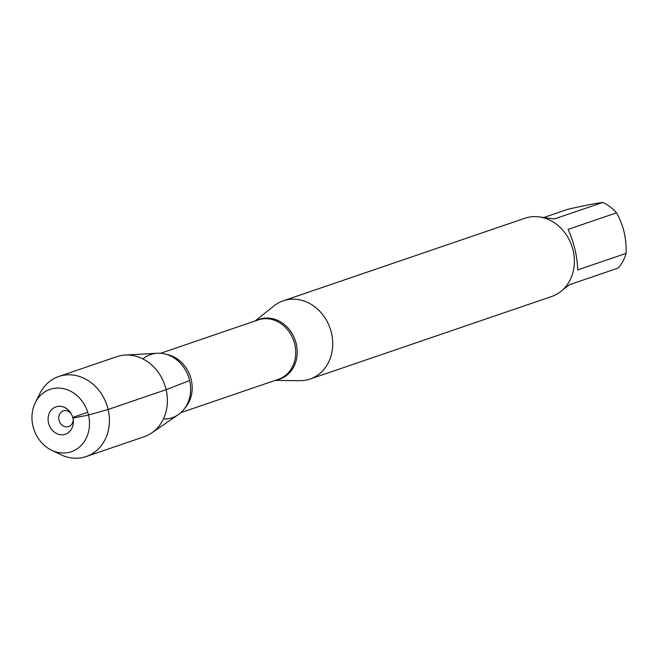 <?xml version="1.0" encoding="UTF-8"?>
<svg xmlns="http://www.w3.org/2000/svg" width="659" height="659" viewBox="0 0 659 659"><rect width="100%" height="100%" fill="white"/><g stroke="black" fill="none" stroke-linecap="round" stroke-linejoin="round"><path stroke-width="0.99" d="M544.606 217.223L567.539 209.389C583.009 205.789 594.731 203.474 602.713 202.437A39.705 34.029 71.1 0 1 616.536 212.832C623.463 225.081 626.635 238.599 626.05 253.394A39.705 34.029 71.1 0 1 618.117 268.081L569.738 284.614L562.819 289.762M616.536 212.832L568.165 229.357C574.121 242.874 577.292 256.4 577.679 269.918L626.05 253.394M539.878 216.992L554.343 218.961L602.713 202.437M255.041 321.007L273.996 305.891A41.352 35.446 71.1 0 1 283.246 300.809A41.352 35.446 71.1 0 1 330.159 328.479A41.352 35.446 71.1 0 1 309.985 379.073A41.352 35.446 71.1 0 1 299.557 380.713L275.314 380.358M163.416 418.984A33.362 28.592 -108.9 0 0 189.619 380.556A33.362 28.592 -108.9 0 0 188.556 376.866A33.362 28.592 -108.9 0 0 142.896 358.933M309.985 379.073L551.641 296.509A41.352 35.446 -108.9 0 0 573.132 250.486A41.352 35.446 -108.9 0 0 524.902 218.244L283.246 300.809M35.322 402.641L39.861 393.538A42.308 36.27 71.1 0 1 58.799 376.487L116.775 356.676A42.308 36.27 71.1 0 1 125.177 355.044L157.344 353.257A33.362 28.592 71.1 0 1 189.619 380.556A33.362 28.592 71.1 0 1 178.317 414.635L151.776 432.905A42.308 36.27 71.1 0 1 144.132 436.752L86.156 456.563A42.308 36.27 71.1 0 1 60.752 454.661L51.583 450.237A32.95 28.238 -108.9 0 0 87.458 435.335A32.95 28.238 -108.9 0 0 72.811 392.484A32.95 28.238 -108.9 0 0 35.322 402.641A32.95 28.238 -108.9 0 0 32.95 426.027A32.95 28.238 -108.9 0 0 51.583 450.237M58.799 376.487A42.308 36.27 71.1 0 1 106.799 404.799A42.308 36.27 71.1 0 1 86.156 456.563M125.177 355.044A42.308 36.27 71.1 0 1 166.117 389.667A42.308 36.27 71.1 0 1 151.776 432.905M48.519 422.954A14.473 12.406 -108.9 0 0 63 434.759A14.473 12.406 -108.9 0 0 73.297 420.483A14.473 12.406 -108.9 0 0 72.918 418.127A14.473 12.406 -108.9 0 0 70.702 412.896A14.473 12.406 -108.9 0 0 55.084 407.221A14.473 12.406 -108.9 0 0 48.519 422.954M73.182 419.478A8.27 7.092 71.1 0 1 68.635 426.579A8.27 7.092 71.1 0 1 59.252 421.043A8.27 7.092 71.1 0 1 63.28 410.928A8.27 7.092 71.1 0 1 71.23 413.761M86.79 412.559L72.927 417.378L72.918 418.127L88.495 415.055L108.142 409.478L166.117 389.667L189.619 380.556M87.713 412.237L87.161 412.427M256.4 320.546A31.591 27.077 71.1 0 1 296.262 343.899A31.591 27.077 71.1 0 1 276.681 379.897M180.863 412.633L278.485 379.279A31.36 26.879 -108.9 0 0 294.779 344.377A31.36 26.879 -108.9 0 0 258.204 319.928L160.582 353.282M166.949 354.526A31.36 26.879 71.1 0 1 191.234 379.757A31.36 26.879 71.1 0 1 185.138 407.756"/></g></svg>
